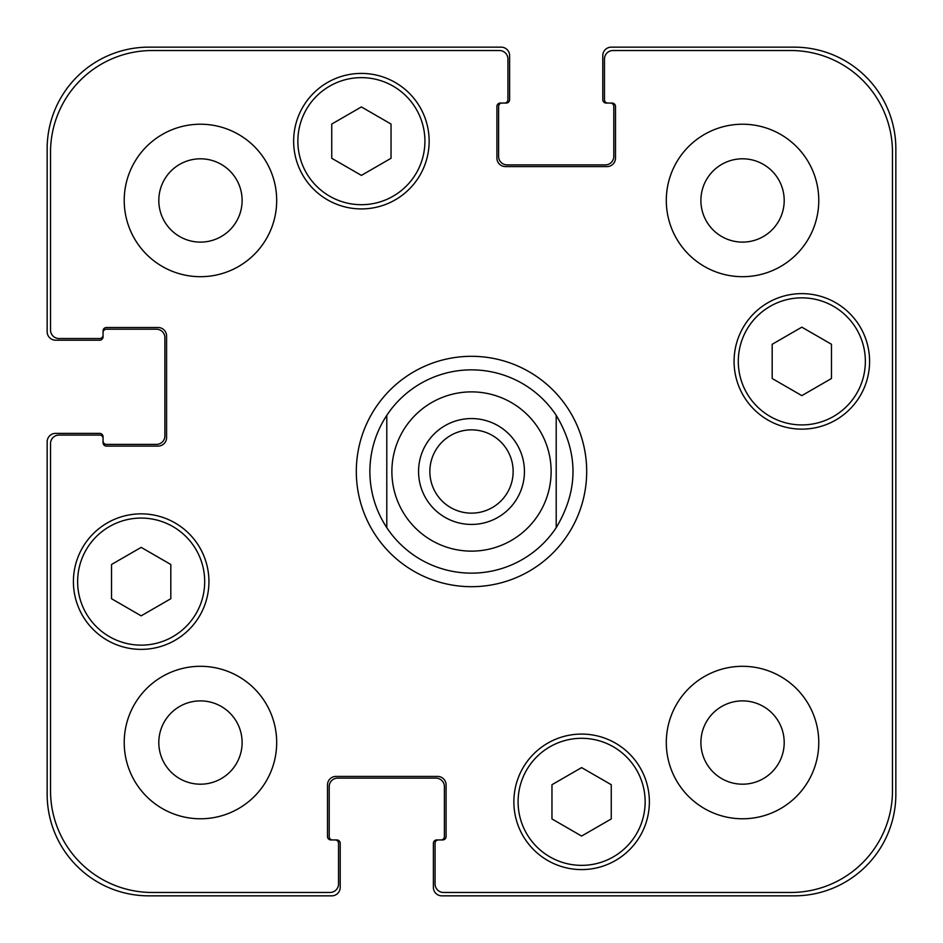 <?xml version="1.0" encoding="UTF-8"?>
<svg xmlns="http://www.w3.org/2000/svg" width="943" height="943" viewBox="0 0 943 943"><rect width="100%" height="100%" fill="white"/><g stroke="black" fill="none" stroke-linecap="round" stroke-linejoin="round"><path stroke-width="1.41" d="M429.855 471.5A41.645 41.645 0 0 0 471.5 513.145A41.645 41.645 0 0 0 513.145 471.5A41.645 41.645 0 0 0 471.5 429.855A41.645 41.645 0 0 0 429.855 471.5M524.438 471.5A52.938 52.938 0 0 1 445.025 517.342A52.938 52.938 0 0 1 445.025 425.658A52.938 52.938 0 0 1 524.438 471.5M556.205 415.321L556.205 527.679L556.205 415.321C578.589 452.77 578.589 490.23 556.205 527.679A101.644 101.644 0 0 1 386.795 527.679L386.795 415.321L386.795 527.679C375.656 510.611 370.01 491.881 369.856 471.5C370.01 451.119 375.656 432.389 386.795 415.321A101.644 101.644 0 0 1 556.205 415.321M356.313 471.5A115.187 115.187 0 0 1 529.094 371.742A115.187 115.187 0 0 1 529.094 571.258A115.187 115.187 0 0 1 356.313 471.5M611.253 818.948L581.607 836.064L551.961 818.948L551.961 784.717L581.607 767.602L611.253 784.717L611.253 818.948M170.813 598.722L141.167 615.838L111.522 598.722L111.522 564.492L141.167 547.376L170.813 564.492L170.813 598.722M391.039 158.283L361.393 175.398L331.747 158.283L331.747 124.052L361.393 106.936L391.039 124.052L391.039 158.283M831.478 378.508L801.833 395.624L772.187 378.508L772.187 344.278L801.833 327.162L831.478 344.278L831.478 378.508M424.916 141.167A63.523 63.523 0 0 0 329.626 86.155A63.523 63.523 0 0 0 329.626 196.179A63.523 63.523 0 0 0 424.916 141.167M429.148 141.167A67.766 67.766 0 0 1 327.504 199.845A67.766 67.766 0 0 1 327.504 82.489A67.766 67.766 0 0 1 429.148 141.167M204.69 581.607A63.523 63.523 0 0 0 109.4 526.595A63.523 63.523 0 0 0 109.4 636.631A63.523 63.523 0 0 0 204.69 581.607M208.933 581.607A67.766 67.766 0 0 1 107.29 640.297A67.766 67.766 0 0 1 107.29 522.929A67.766 67.766 0 0 1 208.933 581.607M645.142 801.833A63.523 63.523 0 0 0 549.852 746.821A63.523 63.523 0 0 0 549.852 856.845A63.523 63.523 0 0 0 645.142 801.833M649.373 801.833A67.766 67.766 0 0 1 547.73 860.511A67.766 67.766 0 0 1 547.73 743.155A67.766 67.766 0 0 1 649.373 801.833M865.356 361.393A63.523 63.523 0 0 0 770.066 306.369A63.523 63.523 0 0 0 770.066 416.405A63.523 63.523 0 0 0 865.356 361.393M869.587 361.393A67.766 67.766 0 0 1 767.956 420.071A67.766 67.766 0 0 1 767.956 302.703A67.766 67.766 0 0 1 869.587 361.393M443.552 892.467A8.475 8.475 0 0 1 435.077 883.992L435.077 843.337A3.383 3.383 0 0 1 438.471 839.942L442.703 839.942A3.383 3.383 0 0 0 446.086 836.559L446.086 784.894A8.475 8.475 0 0 0 437.623 776.419L335.979 776.419A8.475 8.475 0 0 0 327.504 784.894L327.504 836.559A3.383 3.383 0 0 0 330.899 839.942L335.13 839.942A3.383 3.383 0 0 1 338.525 843.337L338.525 883.992A8.475 8.475 0 0 1 330.05 892.467L152.177 892.467A101.644 101.644 0 0 1 50.533 790.823L50.533 443.552A8.475 8.475 0 0 1 59.008 435.077L99.663 435.077A3.383 3.383 0 0 1 103.058 438.471L103.058 442.703A3.383 3.383 0 0 0 106.441 446.086L158.106 446.086A8.475 8.475 0 0 0 166.581 437.623L166.581 335.979A8.475 8.475 0 0 0 158.106 327.504L106.441 327.504A3.383 3.383 0 0 0 103.058 330.899L103.058 335.13A3.383 3.383 0 0 1 99.663 338.525L59.008 338.525A8.475 8.475 0 0 1 50.533 330.05L50.533 152.177A101.644 101.644 0 0 1 152.177 50.533L499.448 50.533A8.475 8.475 0 0 1 507.923 59.008L507.923 99.663A3.383 3.383 0 0 1 504.529 103.058L500.297 103.058A3.383 3.383 0 0 0 496.914 106.441L496.914 158.106A8.475 8.475 0 0 0 505.377 166.581L607.021 166.581A8.475 8.475 0 0 0 615.496 158.106L615.496 106.441A3.383 3.383 0 0 0 612.101 103.058L607.87 103.058A3.383 3.383 0 0 1 604.475 99.663L604.475 59.008A8.475 8.475 0 0 1 612.95 50.533L790.823 50.533A101.644 101.644 0 0 1 892.467 152.177L892.467 790.823A101.644 101.644 0 0 1 790.823 892.467L443.552 892.467M276.688 200.458A76.23 76.23 0 0 1 162.337 266.48A76.23 76.23 0 0 1 162.337 134.436A76.23 76.23 0 0 1 276.688 200.458M276.688 742.542A76.23 76.23 0 0 1 162.337 808.564A76.23 76.23 0 0 1 162.337 676.52A76.23 76.23 0 0 1 276.688 742.542M818.772 742.542A76.23 76.23 0 0 1 704.421 808.564A76.23 76.23 0 0 1 704.421 676.52A76.23 76.23 0 0 1 818.772 742.542M818.772 200.458A76.23 76.23 0 0 1 704.421 266.48A76.23 76.23 0 0 1 704.421 134.436A76.23 76.23 0 0 1 818.772 200.458M158.813 200.458A41.645 41.645 0 0 0 221.287 236.528A41.645 41.645 0 0 0 221.287 164.388A41.645 41.645 0 0 0 158.813 200.458M158.813 742.542A41.645 41.645 0 0 0 221.287 778.612A41.645 41.645 0 0 0 221.287 706.472A41.645 41.645 0 0 0 158.813 742.542M700.897 742.542A41.645 41.645 0 0 0 763.37 778.612A41.645 41.645 0 0 0 763.37 706.472A41.645 41.645 0 0 0 700.897 742.542M700.897 200.458A41.645 41.645 0 0 0 763.37 236.528A41.645 41.645 0 0 0 763.37 164.388A41.645 41.645 0 0 0 700.897 200.458M607.87 103.058L606.172 103.058A3.383 3.383 0 0 1 602.789 99.663L602.789 55.625A8.475 8.475 0 0 1 611.253 47.15L794.206 47.15A101.644 101.644 0 0 1 895.85 148.794L895.85 794.206A101.644 101.644 0 0 1 794.206 895.85L441.854 895.85A8.475 8.475 0 0 1 433.379 887.375L433.379 843.337A3.383 3.383 0 0 1 436.774 839.942L438.471 839.942M501.994 103.058A3.383 3.383 0 0 0 498.599 106.441L498.599 156.408A8.475 8.475 0 0 0 507.075 164.884L605.323 164.884A8.475 8.475 0 0 0 613.799 156.408L613.799 106.441A3.383 3.383 0 0 0 610.404 103.058M441.006 839.942A3.383 3.383 0 0 0 444.401 836.559L444.401 786.592A8.475 8.475 0 0 0 435.925 778.116L337.677 778.116A8.475 8.475 0 0 0 329.201 786.592L329.201 836.559A3.383 3.383 0 0 0 332.596 839.942M103.058 335.13L103.058 336.828A3.383 3.383 0 0 1 99.663 340.211L55.625 340.211A8.475 8.475 0 0 1 47.15 331.747L47.15 148.794A101.644 101.644 0 0 1 148.794 47.15L501.146 47.15A8.475 8.475 0 0 1 509.621 55.625L509.621 99.663A3.383 3.383 0 0 1 506.226 103.058L504.529 103.058M335.13 839.942L336.828 839.942A3.383 3.383 0 0 1 340.211 843.337L340.211 887.375A8.475 8.475 0 0 1 331.747 895.85L148.794 895.85A101.644 101.644 0 0 1 47.15 794.206L47.15 441.854A8.475 8.475 0 0 1 55.625 433.379L99.663 433.379A3.383 3.383 0 0 1 103.058 436.774L103.058 438.471M103.058 441.006A3.383 3.383 0 0 0 106.441 444.401L156.408 444.401A8.475 8.475 0 0 0 164.884 435.925L164.884 337.677A8.475 8.475 0 0 0 156.408 329.201L106.441 329.201A3.383 3.383 0 0 0 103.058 332.596M537.852 515.515A79.613 79.613 0 0 0 494.486 395.27A79.613 79.613 0 0 0 391.887 471.5A79.613 79.613 0 0 0 537.852 515.515"/></g></svg>
